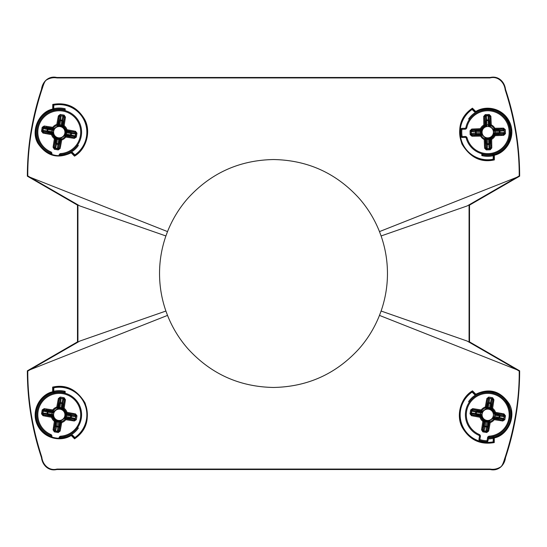 <?xml version="1.0" encoding="UTF-8"?>
<svg xmlns="http://www.w3.org/2000/svg" width="547" height="547" viewBox="0 0 547 547"><rect width="100%" height="100%" fill="white"/><g stroke="black" fill="none" stroke-linecap="round" stroke-linejoin="round"><path stroke-width="0.82" d="M509.763 418.53A22.338 22.338 0 0 0 491.466 392.787A22.338 22.338 0 0 0 465.716 411.084A22.338 22.338 0 0 1 491.466 392.787A22.338 22.338 0 0 1 489.305 437.087L489.244 436.178A21.422 21.422 0 0 0 491.315 393.683A21.422 21.422 0 0 0 479.302 434.496L478.94 435.337A22.338 22.338 0 0 1 465.716 411.084M487.021 441.696A26.892 26.892 0 0 1 479.582 440.438L479.856 439.562A25.982 25.982 0 0 0 487.049 440.779L487.021 441.696A0.909 0.909 0 0 0 487.945 440.937L488.471 437.846L487.945 440.937L487.049 440.779L487.568 437.696L488.471 437.846A0.909 0.909 0 0 1 489.305 437.087M485.927 421.074C483.432 420.253 481.9 418.551 481.319 415.966L480.861 417.005A0.909 0.909 -134 0 0 480.157 416.383L480.587 415.248A0.909 0.909 170.1 0 1 481.326 415.98L481.23 414.339L480.321 414.277L480.553 412.869L481.435 413.108L482.064 411.59L486.584 408.39L485.545 407.925A0.909 0.909 -44 0 0 486.167 407.221L487.302 407.659A0.909 0.909 -99.9 0 1 486.57 408.39L488.211 408.294L488.273 407.385L489.681 407.624L489.442 408.5L490.96 409.129A0.909 0.909 -60.9 0 1 490.509 408.199L489.681 407.624L490.31 403.488L489.032 403.269L489.107 402.633A0.909 0.643 6.3 0 0 488.143 403.105L488.594 399.023L487.733 398.729L488.683 397.984L488.731 397.074L486.837 398.565L487.733 398.729L487.329 400.903L486.44 400.739L486.837 398.565M502.789 421.005L500.601 420.664L500.737 419.768L502.925 420.103L502.789 421.005L504.813 419.699L503.937 419.453L502.925 420.103L502.932 419.193L498.926 418.277L499.281 416.103L495.165 415.344L494.891 414.366A0.909 0.909 170.1 0 1 494.16 413.635L494.625 412.616A7.227 7.227 0 0 0 492.074 409.026L486.57 408.39M494.16 413.635L494.16 413.641C493.585 411.064 492.047 409.361 489.551 408.541M494.05 416.506L493.421 418.024L488.902 421.231L489.934 421.689A7.227 7.227 0 0 0 493.524 419.146L493.339 418.209L494.05 416.506L503.698 418.434A0.909 0.643 -77.1 0 1 502.932 419.193A0.909 0.909 -0.5 0 0 503.958 418.503L504.566 415.747L503.958 418.503L504.006 416.629L499.917 416.171L499.691 417.525A0.909 0.643 102.9 0 1 498.926 418.277L494.351 417.573A0.909 0.909 -150.9 0 0 493.421 418.024M488.915 421.224L486.044 421.115L488.909 421.231A0.909 0.909 -99.9 0 0 488.184 421.963L486.892 430.598L487.753 430.886L486.803 431.631L484.047 431.022L485.921 431.07L486.379 426.988L485.025 426.756L485.168 426.127L486.447 426.345L487.274 421.32M486.044 421.115L484.526 420.486L486.044 421.115L485.168 426.127L484.273 425.99A0.909 0.643 -167.1 0 0 485.025 426.756L484.116 430.769A0.909 0.643 -167.1 0 1 483.357 429.997A0.909 0.909 -90.5 0 0 484.047 431.022L483.097 431.009L482.447 429.99L483.357 429.997L484.977 421.416A0.909 0.909 -60.9 0 0 484.526 420.486L484.765 421.327L483.76 421.45L482.447 429.99L481.545 429.853L482.851 431.884L483.097 431.009L486.803 431.631L486.748 432.54L482.851 431.884M486.748 432.54L488.642 431.05L487.753 430.886L489.319 422.393L488.409 421.942L485.804 421.997L484.765 421.327L482.782 427.802L481.886 427.665L482.857 421.313L483.76 421.45A0.909 0.909 63.2 0 0 483.404 420.588L484.341 420.411M471.5 415.713L471.664 414.817L470.919 413.867L471.541 410.168L472.56 409.512L472.553 410.421L476.56 411.337L476.423 412.24L476.04 414.407L471.952 413.956L471.664 414.817L480.157 416.383L479.992 417.279L480.861 417.005A7.227 7.227 0 0 0 483.404 420.588L482.857 421.313A8.137 8.137 0 0 1 479.992 417.279L471.5 415.713L470.01 413.819L470.666 409.915L471.541 410.168L470.919 413.867L470.01 413.819M486.379 426.988L486.447 426.345L487.343 426.51A0.909 0.643 -173.7 0 1 486.379 426.988M500.601 420.664L494.249 419.693A8.137 8.137 0 0 1 490.215 422.558L489.319 422.393A0.909 0.909 -44 0 1 489.934 421.689L490.215 422.558L488.642 431.05M485.9 431.337L485.921 431.07A0.909 0.643 -173.7 0 0 486.892 430.598A0.909 0.909 109.7 0 1 485.9 431.337M480.321 414.277L480.587 415.248L476.04 414.407A0.909 0.643 -83.7 0 1 475.562 413.443L475.794 412.089L471.781 411.18L471.48 412.992L480.321 414.277M494.249 419.693L493.524 419.146A0.909 0.909 153.2 0 1 494.385 418.79L500.737 419.768L494.256 417.785L494.249 419.693M481.23 414.339L481.319 415.98M471.952 413.956A0.909 0.909 19.7 0 1 471.213 412.971L471.48 412.992A0.909 0.643 96.3 0 0 471.952 413.956M486.372 408.404L487.076 407.672L487.329 400.903L486.167 407.221L485.271 407.057L485.545 407.925A7.227 7.227 0 0 0 481.962 410.476L482.064 411.59A0.909 0.909 -150.9 0 1 481.134 412.041L480.553 412.869L475.794 412.089A0.909 0.643 -77.1 0 1 476.56 411.337L481.134 412.041L481.237 409.929A8.137 8.137 0 0 1 485.271 407.057L486.44 400.739M482.139 411.406L481.223 411.836L474.748 409.847L474.885 408.951L481.237 409.929L481.962 410.476A0.909 0.909 153.2 0 1 481.1 410.824L472.56 409.512L472.697 408.616L470.666 409.915M471.528 411.112A0.909 0.909 179.5 0 1 472.553 410.421A0.909 0.643 102.9 0 0 471.781 411.18L471.528 411.112M494.256 415.276L495.165 415.344L494.926 416.746L493.339 418.209M505.476 415.802L504.566 415.747L503.821 414.797L495.329 413.231A0.909 0.909 -134 0 1 494.625 412.616L495.493 412.335L494.891 414.366L499.445 415.207L503.527 415.658L503.985 413.908L505.476 415.802L504.813 419.699M503.527 415.658A0.909 0.909 -160.3 0 1 504.272 416.65L504.006 416.629A0.909 0.643 -83.7 0 0 503.527 415.658M499.281 416.103L499.445 415.207A0.909 0.643 96.3 0 1 499.917 416.171L499.281 416.103M488.273 407.385L487.302 407.659L488.143 403.105L489.032 403.269L488.273 407.385M494.146 413.436L494.878 414.141L501.647 414.4L501.811 413.505L495.493 412.335A8.137 8.137 0 0 0 492.621 408.301L490.509 408.199L491.213 403.624L490.31 403.488L490.461 402.859L489.107 402.633L489.558 398.544A0.909 0.643 -173.7 0 0 488.594 399.023A0.909 0.909 109.7 0 1 489.579 398.278L492.382 398.613L493.038 399.625L493.934 399.761L492.621 408.301L492.074 409.026A0.909 0.909 63.2 0 1 491.726 408.165L493.038 399.625L492.129 399.618L491.213 403.624A0.909 0.643 12.9 0 0 490.461 402.859L491.37 398.852L489.579 398.278L492.382 398.613L492.635 397.737L488.731 397.074M493.934 399.761L492.635 397.737M491.37 398.852L491.438 398.592A0.909 0.909 -90.5 0 1 492.129 399.618A0.909 0.643 -167.1 0 0 491.37 398.852M486.892 392.486L488.245 392.479M478.94 435.337A0.909 0.909 0 0 1 479.48 436.328L478.96 439.412A0.909 0.909 0 0 0 479.582 440.438A0.909 0.909 0 0 1 478.96 439.412L479.48 436.328L480.382 436.479A1.826 1.826 0 0 0 479.302 434.496M488.382 154.521A22.338 22.338 0 0 0 510.071 131.547A22.338 22.338 0 0 0 487.097 109.865A22.338 22.338 0 0 1 510.071 131.547A22.338 22.338 0 0 1 466.194 138.07L467.07 137.83A21.422 21.422 0 0 0 509.154 131.574A21.422 21.422 0 0 0 466.782 127.752L465.894 127.56A22.338 22.338 0 0 1 487.097 109.865A22.338 22.338 0 0 0 465.894 127.56A0.909 0.909 0 0 1 465.025 128.285L461.894 128.374A0.909 0.909 0 0 0 461.018 129.188L461.921 129.283A25.982 25.982 0 0 0 462.133 136.579L461.23 136.729A26.892 26.892 0 0 1 461.018 129.188A0.909 0.909 0 0 1 461.894 128.374L465.025 128.285L465.053 129.195A1.826 1.826 0 0 0 466.782 127.752M486.933 125.707L485.148 126.172L484.245 125.865A0.909 0.909 -55.2 0 0 484.717 125.058L485.914 125.263A0.909 0.909 -111.1 0 1 485.339 126.125L486.933 125.707L486.816 124.805L488.239 124.764L488.177 125.673L489.791 125.995L493.811 129.803L494.064 128.695A0.909 0.909 34.8 0 0 494.871 129.167L494.673 130.364A0.909 0.909 -21.1 0 1 493.811 129.789L494.221 131.383L495.131 131.266L495.165 132.689L494.256 132.627L493.934 134.241A0.909 0.909 17.8 0 1 494.762 133.618L495.165 132.689L499.349 132.504L499.308 131.212L499.951 131.157A0.909 0.643 85.1 0 0 499.295 130.302L503.39 129.947L503.513 129.044L504.423 129.837L505.325 129.707L503.5 128.135L503.513 129.044L501.298 129.078L501.284 128.169L503.5 128.135M494.256 132.627L493.9 134.432L494.256 135.314A7.227 7.227 0 0 1 491.233 138.514L490.331 138.206L487.302 138.706L490.139 138.261C492.553 137.194 493.92 135.355 494.242 132.743M487.302 138.706L485.695 138.391L481.668 134.583L481.415 135.683A7.227 7.227 0 0 0 484.615 138.706L485.497 138.35L487.302 138.706L487.425 143.799L489.633 143.745L489.989 147.84L490.885 147.964L490.098 148.873L486.351 148.982L485.51 148.114L486.399 147.943L486.515 143.834L487.425 143.799L487.295 148.552A0.909 0.643 1.6 0 1 486.399 147.943A0.909 0.909 78.2 0 0 487.281 148.818L489.127 148.497L488.779 144.401L487.404 144.442A0.909 0.643 -178.4 0 1 486.515 143.834L486.317 139.212A0.909 0.909 -72.2 0 0 485.695 138.384M481.675 134.589L481.223 131.752L481.675 134.589A0.909 0.909 -21.1 0 0 480.813 134.022L472.088 134.439L471.972 135.335L471.056 134.548L471.117 131.731L471.432 133.577L475.534 133.229L475.493 131.854L476.136 131.875L476.177 133.174L481.257 133.003M481.223 131.752L481.545 130.145L481.223 131.752L476.136 131.875L476.095 130.965A0.909 0.643 -88.4 0 0 475.493 131.854L471.384 131.745A0.909 0.643 -88.4 0 1 471.986 130.849A0.909 0.909 -11.8 0 0 471.117 131.731L470.953 130.801L471.815 129.96L471.986 130.849L480.717 130.767A0.909 0.909 17.8 0 0 481.545 130.145L480.772 130.548L480.451 129.584L471.815 129.96L471.781 129.051L470.044 130.719L470.953 130.801L471.056 134.548L470.153 134.678L470.044 130.719M470.153 134.678L471.986 136.244L471.972 135.335L480.608 135.218L480.875 134.234L480.314 131.697L480.772 130.548L474.03 129.865L473.989 128.955L480.41 128.675L480.451 129.584A0.909 0.909 141.9 0 0 481.23 129.065L481.586 129.947M483.685 116.436L484.594 116.422L485.387 115.506L489.134 115.403L489.975 116.265L489.08 116.436L488.963 120.545L486.762 120.627L485.852 120.634L485.497 116.538L484.594 116.422L484.717 125.058L483.808 125.072L484.245 125.865A7.227 7.227 0 0 0 481.23 129.065L480.41 128.675A8.137 8.137 0 0 1 483.808 125.072L483.685 116.436L485.257 114.603L489.209 114.494L489.134 115.403L485.387 115.506L485.257 114.603M475.534 133.229L476.177 133.174L476.184 134.083A0.909 0.643 -94.9 0 1 475.534 133.229M486.269 149.892L486.351 148.982L490.098 148.873L490.228 149.775L486.269 149.892L484.601 148.155L484.225 139.526A8.137 8.137 0 0 1 480.622 136.128L480.608 135.218A0.909 0.909 34.8 0 1 481.415 135.683L480.622 136.128L471.986 136.244M471.172 133.612L471.432 133.577A0.909 0.643 -94.9 0 0 472.088 134.439A0.909 0.909 -171.5 0 1 471.172 133.612M486.816 124.805L485.914 125.263L485.852 120.634A0.909 0.643 -4.9 0 1 486.707 119.984L488.074 119.943L488.191 115.834L486.351 115.882L486.816 124.805M488.553 138.671L488.662 139.581L489.572 139.123L489.633 143.745A0.909 0.643 175.1 0 1 488.779 144.401L488.662 139.581L486.098 139.164L484.225 139.526L484.615 138.706A0.909 0.909 -128.1 0 1 485.134 139.485L485.51 148.114L484.601 148.155M485.497 116.538A0.909 0.909 98.5 0 1 486.324 115.622L486.351 115.882A0.909 0.643 175.1 0 0 485.497 116.538M493.756 129.598L494.604 130.145L501.298 129.078L494.871 129.167L494.864 128.258L494.064 128.695A7.227 7.227 0 0 0 490.864 125.68L489.791 125.995A0.909 0.909 -72.2 0 1 489.168 125.167L488.239 124.764L488.074 119.943A0.909 0.643 1.6 0 1 488.963 120.545L489.168 125.167L491.261 124.86A8.137 8.137 0 0 1 494.864 128.258L501.284 128.169M489.982 126.036L489.387 125.222L490.071 118.48L490.98 118.439L491.261 124.86L490.864 125.68A0.909 0.909 -128.1 0 1 490.351 124.901L489.975 116.265L490.885 116.231L489.209 114.494M488.204 115.567A0.909 0.909 -101.8 0 1 489.08 116.436A0.909 0.643 -178.4 0 0 488.191 115.834L488.204 115.567M490.228 149.775L491.794 147.95L490.885 147.964L490.768 139.321A0.909 0.909 -55.2 0 1 491.233 138.514L491.678 139.314L489.572 139.123A0.909 0.909 -111.1 0 1 490.139 138.261M489.989 147.84A0.909 0.909 -81.5 0 1 489.162 148.763L489.127 148.497A0.909 0.643 -4.9 0 0 489.989 147.84M495.131 131.266L494.673 130.364L499.295 130.302L499.308 131.212L495.131 131.266M490.331 138.206L489.784 139.054L490.857 145.748L491.767 145.734L491.678 139.314A8.137 8.137 0 0 0 495.076 135.711L494.762 133.618L499.384 133.413L499.349 132.504L499.992 132.524L499.951 131.157L504.047 130.801A0.909 0.643 -94.9 0 0 503.39 129.947A0.909 0.909 -171.5 0 1 504.313 130.774L504.532 133.584L503.664 134.425L503.705 135.335L495.076 135.711L494.256 135.314A0.909 0.909 141.9 0 1 495.035 134.801L503.664 134.425L503.493 133.53L499.384 133.413A0.909 0.643 91.6 0 0 499.992 132.524L504.102 132.641L504.313 130.774L504.532 133.584L505.442 133.659L505.325 129.707M503.705 135.335L505.442 133.659M504.102 132.641L504.368 132.654A0.909 0.909 -11.8 0 1 503.493 133.53A0.909 0.643 -88.4 0 0 504.102 132.641M462.16 137.488A0.909 0.909 0 0 1 461.23 136.729A0.909 0.909 0 0 0 462.16 137.488L462.133 136.579L465.265 136.49L465.285 137.4L462.16 137.488L465.285 137.4A0.909 0.909 0 0 1 466.194 138.07M81.284 418.53A22.338 22.338 0 0 0 62.98 392.787A22.338 22.338 0 0 0 37.237 411.084A22.338 22.338 0 0 1 62.98 392.787A22.338 22.338 0 0 1 60.82 437.087L60.758 436.178A21.422 21.422 0 0 0 62.83 393.683A21.422 21.422 0 0 0 50.816 434.496A1.826 1.826 0 0 1 51.897 436.479A1.826 1.826 0 0 0 50.816 434.496L50.454 435.337A22.338 22.338 0 0 1 37.237 411.084M57.449 421.074C54.953 420.253 53.415 418.551 52.84 415.966L52.375 417.005A0.909 0.909 -134 0 0 51.671 416.383L52.109 415.248A0.909 0.909 170.1 0 1 52.84 415.98L52.744 414.339L51.835 414.277L52.074 412.869L52.95 413.108L53.579 411.59L58.091 408.39L59.726 408.294L59.794 407.385L61.196 407.624L60.956 408.5L62.474 409.129A0.909 0.909 -60.9 0 1 62.023 408.199L61.196 407.624L61.832 403.488L60.553 403.269L60.621 402.633A0.909 0.643 6.3 0 0 59.657 403.105L60.108 399.023L59.247 398.729L60.197 397.984L60.252 397.074L58.358 398.565L59.247 398.729L58.85 400.903L57.955 400.739L58.358 398.565M74.303 421.005L72.115 420.664L72.252 419.768L74.44 420.103L74.303 421.005L76.334 419.699L75.459 419.453L74.44 420.103L74.447 419.193L70.44 418.277L70.795 416.103L66.679 415.344L66.413 414.366A0.909 0.909 170.1 0 1 65.674 413.635L66.139 412.616A7.227 7.227 0 0 0 63.596 409.026L58.091 408.39A0.909 0.909 -99.9 0 0 58.816 407.659L59.657 403.105L60.553 403.269L59.794 407.385L58.591 407.672L56.785 407.057L57.955 400.739M65.674 413.635L65.565 416.506L65.681 413.641C65.1 411.064 63.568 409.361 61.073 408.541M65.565 416.506L64.936 418.024L65.565 416.506L75.219 418.434A0.909 0.643 -77.1 0 1 74.447 419.193A0.909 0.909 -0.5 0 0 75.472 418.503L76.081 415.747L75.472 418.503L75.52 416.629L71.438 416.171L71.206 417.525A0.909 0.643 102.9 0 1 70.44 418.277L65.866 417.573A0.909 0.909 -150.9 0 0 64.936 418.024L60.416 421.231L61.455 421.689A7.227 7.227 0 0 0 65.038 419.146L64.936 418.024M60.43 421.224L57.558 421.115L60.43 421.231A0.909 0.909 -99.9 0 0 59.698 421.963L58.406 430.598L59.267 430.886L58.317 431.631L55.562 431.022L57.442 431.07L57.893 426.988L56.539 426.756L56.69 426.127L57.968 426.345L58.789 421.32M57.558 421.115L56.04 420.486L57.558 421.115L56.69 426.127L55.787 425.99A0.909 0.643 -167.1 0 0 56.539 426.756L55.63 430.769A0.909 0.643 -167.1 0 1 54.871 429.997A0.909 0.909 -90.5 0 0 55.562 431.022L54.618 431.009L53.962 429.99L54.871 429.997L56.491 421.416A0.909 0.909 -60.9 0 0 56.04 420.486L56.286 421.327L55.274 421.45L53.962 429.99L53.066 429.853L54.365 431.884L54.618 431.009L58.317 431.631L58.269 432.54L54.365 431.884M58.269 432.54L60.163 431.05L59.267 430.886L60.833 422.393L59.924 421.942L57.319 421.997L56.286 421.327L54.297 427.802L53.401 427.665L54.379 421.313L55.274 421.45A0.909 0.909 63.2 0 0 54.926 420.588L55.856 420.411M43.015 415.713L43.179 414.817L42.434 413.867L43.063 410.168L44.075 409.512L44.068 410.421L48.074 411.337L47.938 412.24L47.555 414.407L43.473 413.956L43.179 414.817L51.671 416.383L51.507 417.279L52.375 417.005A7.227 7.227 0 0 0 54.926 420.588L54.379 421.313A8.137 8.137 0 0 1 51.507 417.279L43.015 415.713L41.524 413.819L42.187 409.915L43.063 410.168L42.434 413.867L41.524 413.819M57.893 426.988L57.968 426.345L58.857 426.51A0.909 0.643 -173.7 0 1 57.893 426.988M72.115 420.664L65.763 419.693A8.137 8.137 0 0 1 61.729 422.558L60.833 422.393A0.909 0.909 -44 0 1 61.455 421.689L61.729 422.558L60.163 431.05M57.421 431.337L57.442 431.07A0.909 0.643 -173.7 0 0 58.406 430.598A0.909 0.909 109.7 0 1 57.421 431.337M51.835 414.277L52.109 415.248L47.555 414.407A0.909 0.643 -83.7 0 1 47.083 413.443L47.309 412.089L43.302 411.18L42.994 412.992L51.835 414.277M65.763 419.693L65.038 419.146A0.909 0.909 153.2 0 1 65.9 418.79L72.252 419.768L65.777 417.785L65.763 419.693M52.744 414.339L52.84 415.98M43.473 413.956A0.909 0.909 19.7 0 1 42.728 412.971L42.994 412.992A0.909 0.643 96.3 0 0 43.473 413.956M53.579 411.59A0.909 0.909 -150.9 0 1 52.649 412.041L52.074 412.869L47.309 412.089A0.909 0.643 -77.1 0 1 48.074 411.337L52.649 412.041L52.751 409.929A8.137 8.137 0 0 1 56.785 407.057L57.066 407.925A7.227 7.227 0 0 0 53.476 410.476A0.909 0.909 153.2 0 1 52.615 410.824L46.263 409.847L46.399 408.951L52.751 409.929L53.661 411.406L52.95 413.108M53.661 411.406L52.744 411.836L44.075 409.512L44.211 408.616L42.187 409.915M43.042 411.112A0.909 0.909 179.5 0 1 44.068 410.421A0.909 0.643 102.9 0 0 43.302 411.18L43.042 411.112M65.77 415.276L66.679 415.344L66.447 416.746L64.861 418.209M76.99 415.802L76.081 415.747L75.336 414.797L66.843 413.231A0.909 0.909 -134 0 1 66.139 412.616L67.007 412.335L66.413 414.366L70.96 415.207L75.048 415.658L75.5 413.908L76.99 415.802L76.334 419.699M57.066 407.925A0.909 0.909 -44 0 0 57.681 407.221L58.85 400.903L58.591 407.672L57.886 408.404L57.066 407.925M75.048 415.658A0.909 0.909 -160.3 0 1 75.787 416.65L75.52 416.629A0.909 0.643 -83.7 0 0 75.048 415.658M70.795 416.103L70.96 415.207A0.909 0.643 96.3 0 1 71.438 416.171L70.795 416.103M65.667 413.436L66.392 414.141L73.161 414.4L73.325 413.505L67.007 412.335A8.137 8.137 0 0 0 64.143 408.301L62.023 408.199L62.727 403.624L61.832 403.488L61.975 402.859L60.621 402.633L61.079 398.544A0.909 0.643 -173.7 0 0 60.108 399.023A0.909 0.909 109.7 0 1 61.1 398.278L63.903 398.613L64.553 399.625L65.455 399.761L64.143 408.301L63.596 409.026A0.909 0.909 63.2 0 1 63.24 408.165L64.553 399.625L63.643 399.618L62.727 403.624A0.909 0.643 12.9 0 0 61.975 402.859L62.884 398.852L61.1 398.278L63.903 398.613L64.149 397.737L60.252 397.074M65.455 399.761L64.149 397.737M62.884 398.852L62.953 398.592A0.909 0.909 -90.5 0 1 63.643 399.618A0.909 0.643 -167.1 0 0 62.884 398.852M58.406 392.486L59.767 392.479M58.994 438.25L59.09 437.696L59.985 437.846L59.917 438.243L59.985 437.846A0.909 0.909 0 0 1 60.82 437.087M50.454 435.337A0.909 0.909 0 0 1 50.994 436.328L51.897 436.479L51.808 437.019M50.933 436.704L50.994 436.328M81.284 135.916A22.338 22.338 0 0 0 62.98 110.166A22.338 22.338 0 0 0 37.237 128.47A22.338 22.338 0 0 1 62.98 110.166A22.338 22.338 0 0 1 60.82 154.473L60.758 153.563A21.422 21.422 0 0 0 62.83 111.068A21.422 21.422 0 0 0 50.816 151.881L50.454 152.722A22.338 22.338 0 0 1 37.237 128.47M52.744 131.724L52.854 133.564L52.375 134.384A0.909 0.909 -134 0 0 51.671 133.769L52.109 132.634A0.909 0.909 170.1 0 1 52.84 133.365L52.744 131.724L51.835 131.656L52.074 130.254L52.95 130.494L53.579 128.976L58.091 125.769L59.726 125.68L59.794 124.771L61.196 125.003L60.956 125.885L62.474 126.514A0.909 0.909 -60.9 0 1 62.023 125.584L61.196 125.003L61.832 120.873L60.553 120.655L60.621 120.012A0.909 0.643 6.3 0 0 59.657 120.49L60.108 116.402L59.247 116.114L60.197 115.369L60.252 114.46L58.358 115.95L59.247 116.114L58.85 118.289L57.955 118.125L58.358 115.95M74.303 138.384L72.115 138.049L72.252 137.153L74.44 137.488L74.303 138.384L76.334 137.085L75.459 136.832L74.44 137.488L74.447 136.579L70.44 135.663L70.795 133.482L66.679 132.723L66.413 131.752A0.909 0.909 170.1 0 1 65.674 131.02L66.139 129.995A7.227 7.227 0 0 0 63.596 126.412L58.091 125.769A0.909 0.909 -99.9 0 0 58.816 125.037L59.657 120.49L60.553 120.655L59.794 124.771L58.591 125.058L56.785 124.442L57.955 118.125M53.066 147.239L53.401 145.051L54.297 145.187L53.962 147.375L53.066 147.239L54.365 149.263L54.618 148.387L53.962 147.375L54.871 147.382L55.787 143.376A0.909 0.643 -167.1 0 0 56.539 144.141L56.69 143.512L57.968 143.731L58.727 139.615L59.698 139.341A0.909 0.909 -99.9 0 1 60.43 138.61L64.943 135.396L65.77 132.661L66.679 132.723L66.447 134.131L75.219 135.82L75.52 134.008L71.438 133.557L71.206 134.911A0.909 0.643 102.9 0 1 70.44 135.663L65.866 134.959L66.447 134.131L65.565 133.892L65.681 131.034C65.1 128.449 63.568 126.747 61.073 125.926M41.524 131.198L42.187 127.301L43.063 127.547L42.434 131.253L41.524 131.198L43.015 133.092L43.179 132.203L42.434 131.253L43.063 127.547L44.075 126.897L44.068 127.807L48.074 128.723L47.938 129.618L47.555 131.793L43.473 131.342L43.179 132.203L51.671 133.769L51.507 134.665L52.375 134.384A7.227 7.227 0 0 0 54.926 137.974L55.856 137.789L56.491 138.801A0.909 0.909 -60.9 0 0 56.04 137.871L58.789 138.706L58.727 139.615L57.319 139.376L56.69 143.512L55.787 143.376L56.491 138.801L57.319 139.376L57.558 138.5L60.628 138.596L61.455 139.075A7.227 7.227 0 0 0 65.038 136.524L64.861 135.594L65.565 133.892M55.856 137.789L57.558 138.5M53.401 145.051L54.379 138.699L54.926 137.974A0.909 0.909 63.2 0 1 55.274 138.835L54.297 145.187L56.286 138.706L54.379 138.699A8.137 8.137 0 0 1 51.507 134.665L43.015 133.092M56.539 144.141L55.63 148.148L57.442 148.456L57.893 144.367L56.539 144.141M54.871 147.382A0.909 0.643 -167.1 0 0 55.63 148.148L54.618 148.387L58.317 149.016L55.562 148.408A0.909 0.909 -90.5 0 1 54.871 147.382M58.269 149.926L60.163 148.435L59.267 148.271L60.833 139.779L59.698 139.341L58.857 143.895A0.909 0.643 -173.7 0 1 57.893 144.367L57.968 143.731L58.857 143.895L58.406 147.977L59.267 148.271L58.317 149.016L58.269 149.926L54.365 149.263M72.115 138.049L65.763 137.071A8.137 8.137 0 0 1 61.729 139.943L60.833 139.779A0.909 0.909 -44 0 1 61.455 139.075L61.729 139.943L60.163 148.435M57.421 148.722L57.442 148.456A0.909 0.643 -173.7 0 0 58.406 147.977A0.909 0.909 109.7 0 1 57.421 148.722M51.835 131.656L52.109 132.634L47.555 131.793A0.909 0.643 -83.7 0 1 47.083 130.829L47.309 129.475L43.302 128.566L42.994 130.371L51.835 131.656M65.763 137.071L65.038 136.524A0.909 0.909 153.2 0 1 65.9 136.176L72.252 137.153L65.777 135.164L65.763 137.071M43.473 131.342A0.909 0.909 19.7 0 1 42.728 130.35L42.994 130.371A0.909 0.643 96.3 0 0 43.473 131.342M53.579 128.976A0.909 0.909 -150.9 0 1 52.649 129.427L52.074 130.254L47.309 129.475A0.909 0.643 -77.1 0 1 48.074 128.723L52.649 129.427L52.751 127.307A8.137 8.137 0 0 1 56.785 124.442L57.066 125.311A7.227 7.227 0 0 0 53.476 127.854A0.909 0.909 153.2 0 1 52.615 128.21L46.263 127.232L46.399 126.336L52.751 127.307L53.661 128.791L52.95 130.494M53.661 128.791L52.744 129.215L44.075 126.897L44.211 125.995L42.187 127.301M43.042 128.497A0.909 0.909 179.5 0 1 44.068 127.807A0.909 0.643 102.9 0 0 43.302 128.566L43.042 128.497M64.861 135.594L65.866 134.959A0.909 0.909 -150.9 0 0 64.936 135.41M76.99 133.181L76.081 133.133L75.459 136.832L76.081 133.133L75.336 132.183L66.843 130.617A0.909 0.909 -134 0 1 66.139 129.995L67.007 129.721L66.413 131.752L70.96 132.593L75.048 133.044L75.5 131.287L76.99 133.181L76.334 137.085M75.472 135.888A0.909 0.909 -0.5 0 1 74.447 136.579A0.909 0.643 -77.1 0 0 75.219 135.82L75.472 135.888M57.066 125.311A0.909 0.909 -44 0 0 57.681 124.607L58.85 118.289L58.591 125.058L57.886 125.783L57.066 125.311M75.048 133.044A0.909 0.909 -160.3 0 1 75.787 134.029L75.52 134.008A0.909 0.643 -83.7 0 0 75.048 133.044M70.795 133.482L70.96 132.593A0.909 0.643 96.3 0 1 71.438 133.557L70.795 133.482M65.667 130.822L66.392 131.526L73.161 131.779L73.325 130.89L67.007 129.721A8.137 8.137 0 0 0 64.143 125.687L62.023 125.584L62.727 121.01L61.832 120.873L61.975 120.244L60.621 120.012L61.079 115.93A0.909 0.643 -173.7 0 0 60.108 116.402A0.909 0.909 109.7 0 1 61.1 115.663L63.903 115.991L64.553 117.01L65.455 117.147L64.143 125.687L63.596 126.412A0.909 0.909 63.2 0 1 63.24 125.55L64.553 117.01L63.643 117.003L62.727 121.01A0.909 0.643 12.9 0 0 61.975 120.244L62.884 116.231L61.1 115.663L63.903 115.991L64.149 115.116L60.252 114.46M65.455 117.147L64.149 115.116M62.884 116.231L62.953 115.978A0.909 0.909 -90.5 0 1 63.643 117.003A0.909 0.643 -167.1 0 0 62.884 116.231M58.406 109.872L59.767 109.865M60.82 154.473A0.909 0.909 0 0 0 59.985 155.232L59.91 155.663M50.454 152.722A0.909 0.909 0 0 1 50.994 153.707L50.926 154.117L50.994 153.707L51.897 153.864A1.826 1.826 0 0 0 50.816 151.881M53.339 110.658L53.791 109.126L54.283 110.419M64.231 110.419L64.231 109.523A23.206 23.206 0 0 0 54.283 109.523M50.96 436.527A23.247 23.247 0 0 1 53.339 392.329L53.791 391.748L54.283 392.137A23.206 23.206 0 0 1 64.231 392.137L64.231 393.033M481.818 393.272L481.818 392.329L482.734 392.11L482.769 393.033M481.818 392.329A23.247 23.247 0 0 0 475.234 395.214L472.109 392.09L472.485 390.852L475.815 394.216L475.234 395.214M475.815 394.216C489.271 387.809 500.334 390.914 509.004 403.515C516.826 416.315 507.657 435.419 494.262 437.921L493.592 437.497C504.642 435.145 513.243 422.558 510.734 410.455C506.96 398.011 499.295 391.631 487.739 391.331C483.35 391.344 479.302 392.459 475.589 394.681M492.751 393.04L492.717 392.137A23.206 23.206 0 0 0 482.769 392.137M475.466 112.176L472.17 108.86L472.43 108.176L475.76 111.52C486.536 104.764 503.336 108.361 509.695 122.261C516.471 136.729 506.248 152.777 494.344 155.211L493.695 154.883C505.004 151.628 510.775 143.246 511.007 129.735C507.972 116.285 500.218 109.291 487.739 108.744C483.589 108.723 479.521 109.851 475.534 112.135L475.234 112.593A23.247 23.247 0 0 1 481.818 109.708L482.769 109.523A23.206 23.206 0 0 1 492.717 109.523L492.717 110.419M53.408 109.503C39.835 112.094 31.022 130.418 38.666 143.328C45.059 155.184 60.197 159.191 71.411 152.319L71.766 151.786L74.891 154.91A27.576 27.576 0 0 0 53.791 105.161L53.428 104.874L53.421 109.503L52.738 109.079L52.751 104.429C66.645 101.995 77.25 106.945 84.573 119.273C91.37 131.123 86.426 149.324 74.515 156.148L71.185 152.784C57.729 159.191 46.666 156.086 37.996 143.485C30.174 130.685 39.343 111.581 52.738 109.079M74.515 156.148L74.727 155.683C85.373 149.358 90.344 133.817 85.688 122.549C80.32 110.603 71.513 104.498 59.261 104.224L53.428 104.874M71.534 434.824L71.766 434.407L74.891 437.532A27.576 27.576 0 0 0 53.791 387.775L53.36 387.433L53.305 392.117C41.428 394.428 31.323 410.168 37.962 424.493C44.143 438.003 60.683 441.812 71.466 434.865L74.83 438.14L74.57 438.824L71.24 435.48L71.466 434.865M74.768 438.181C84.758 431.713 89.831 419.474 86.139 406.394C80.587 393.341 71.623 386.797 59.261 386.763L53.36 387.433M493.661 436.342L493.209 438.338A24.157 24.157 0 0 1 488.28 438.961M493.209 437.873L492.717 436.581M482.734 153.96L482.734 154.89A23.241 23.241 0 0 0 492.751 154.89L493.209 155.717A24.157 24.157 0 0 1 481.818 155.608L481.818 153.728M492.751 110.426L492.751 109.496L493.661 109.708A23.247 23.247 0 0 1 493.661 154.671L493.209 155.252M492.717 153.967L492.717 154.863A23.206 23.206 0 0 1 482.769 154.863L481.818 155.608M492.751 392.11L493.661 392.329L493.661 393.272M71.766 434.407A23.247 23.247 0 0 1 65.182 437.292L64.231 437.477A23.206 23.206 0 0 1 59.958 438.003M53.791 391.748L53.791 391.283A24.157 24.157 0 0 1 65.182 391.392L64.231 392.137M65.182 153.728L65.182 154.671L64.266 154.89L64.231 153.967M53.791 109.126L53.791 108.662A24.157 24.157 0 0 1 65.182 108.771L64.231 109.523M472.232 108.819C461.333 115.649 456.212 130.357 462.147 143.95C470.03 157.085 480.553 162.288 493.709 159.553L494.351 159.902C480.991 162.876 470.194 157.591 461.955 144.052C456.909 128.374 460.403 116.415 472.43 108.176M494.344 155.211L494.351 159.902M493.709 159.553L493.695 154.883M475.76 111.52L475.534 112.135M472.273 391.317C460.615 398.305 456.013 415.672 462.632 427.46C468.157 438.851 481.77 444.902 493.585 442.126L494.249 442.571C480.355 445.005 469.75 440.055 462.427 427.727C455.63 415.877 460.574 397.676 472.485 390.852M494.262 437.921L494.249 442.571M493.209 437.402L493.592 437.497M493.585 442.126L493.579 437.497M475.5 394.736L472.177 391.385M53.291 387.447L52.649 387.098C66.009 384.124 76.806 389.409 85.045 402.948C90.091 418.626 86.597 430.585 74.57 438.824M71.24 435.48C60.464 442.236 43.664 438.639 37.305 424.739C30.529 410.271 40.752 394.223 52.656 391.789L52.649 387.098M52.656 391.789L53.305 392.117M71.411 152.319L71.185 152.784M71.5 152.264L74.727 155.683M52.751 104.429L53.415 104.874M74.891 437.532L74.83 438.14M519.65 370.825L469.511 341.875L469.511 205.125L519.65 176.175L519.212 175.922C519.335 147.608 514.659 118.897 505.182 89.783C504.341 82.112 497.777 75.814 490.009 77.934L123.075 77.934L123.075 77.489L56.826 77.489C48.745 75.554 42.44 81.647 41.49 89.366C32.095 117.543 27.384 146.48 27.35 176.175L77.489 205.125L77.489 341.875L27.35 370.825C27.384 400.52 32.095 429.457 41.49 457.634C42.44 465.353 48.745 471.446 56.826 469.511L490.174 469.511C498.255 471.446 504.56 465.353 505.51 457.634C514.905 429.457 519.616 400.52 519.65 370.825L519.212 371.078L467.179 341.061L381.102 311.038L379.474 315.4C374.592 327.632 367.919 338.6 359.468 348.309L358.818 349.041C335.92 374.011 307.476 386.818 273.5 387.461C239.572 386.845 211.128 374.039 188.182 349.041L187.532 348.309C178.999 338.477 172.326 327.503 167.526 315.4L30.242 369.676L27.788 371.078L27.35 370.825M123.075 77.489L490.174 77.489C498.255 75.554 504.56 81.647 505.51 89.366C514.905 117.543 519.616 146.48 519.65 176.175M493.64 159.567L493.209 159.225A27.576 27.576 0 0 1 472.109 109.468L472.17 108.86M475.179 396.336L474.529 395.686A23.241 23.241 0 0 0 468.622 401.594L469.271 402.25L468.615 401.601A23.247 23.247 0 0 1 474.529 395.679L475.186 396.336M475.111 113.769L474.461 113.12A23.241 23.241 0 0 0 468.67 118.911L469.319 119.561L468.663 118.911A23.247 23.247 0 0 1 474.461 113.113L475.117 113.762M71.889 150.616L72.539 151.266A23.241 23.241 0 0 0 78.33 145.475L77.681 144.818L78.337 145.475A23.247 23.247 0 0 1 72.539 151.273L71.883 150.616M71.889 433.231L72.539 433.88A23.241 23.241 0 0 0 78.33 428.089L77.681 427.439L78.337 428.089A23.247 23.247 0 0 1 72.539 433.887L71.883 433.238M493.209 154.787L493.633 154.897M493.209 159.225L493.209 155.717M475.234 112.593L472.109 109.468M472.109 392.09A27.576 27.576 0 0 0 493.209 441.839L493.572 442.126M493.209 441.839L493.209 438.338M74.891 154.91L74.823 155.615M53.791 109.598L53.421 109.503M53.791 105.161L53.791 108.662M53.791 392.213L53.367 392.103M53.791 387.775L53.791 391.283M77.489 341.875L77.934 342.128L77.934 204.872L79.821 205.939L165.898 235.962L167.526 231.6C172.408 219.368 179.081 208.4 187.532 198.691L188.182 197.959C211.08 172.989 239.524 160.182 273.5 159.539C307.428 160.155 335.872 172.961 358.818 197.959L359.468 198.691C368.001 208.523 374.674 219.497 379.474 231.6L516.758 177.324L519.212 175.922M77.489 205.125L77.934 204.872M27.35 176.175L27.788 175.922L79.821 205.939M123.075 77.934L56.991 77.934C53.244 77.298 49.743 77.989 46.481 79.999C44.02 81.264 42.372 88.751 41.818 89.783C32.246 119.465 27.569 148.175 27.788 175.922M516.758 177.324L467.179 205.939L381.102 235.962L379.474 231.6M469.511 205.125L469.066 204.872L467.179 205.939M469.511 341.875L469.066 342.128L469.066 204.872M469.066 342.128L467.179 341.061M27.788 371.078C27.665 399.392 32.341 428.103 41.818 457.217C42.659 464.888 49.223 471.186 56.991 469.066L490.009 469.066C493.756 469.702 497.257 469.011 500.519 467.001C502.98 465.736 504.628 458.249 505.182 457.217C514.754 427.535 519.431 398.825 519.212 371.078M30.242 369.676L79.821 341.061L165.898 311.038L167.526 315.4M77.934 342.128L79.821 341.061M165.898 235.962C161.659 248.208 159.539 260.721 159.539 273.5C159.553 286.368 161.673 298.881 165.898 311.038M30.242 177.324L167.526 231.6M381.102 311.038C385.341 298.792 387.461 286.279 387.461 273.5C387.447 260.632 385.327 248.119 381.102 235.962M516.758 369.676L379.474 315.4M53.339 109.708A23.247 23.247 0 0 0 50.96 153.912M59.958 155.389A23.206 23.206 0 0 0 64.231 154.863M65.182 154.671A23.247 23.247 0 0 0 71.766 151.786M493.661 437.292A23.247 23.247 0 0 0 493.661 392.329M64.231 436.581L64.231 437.477M54.283 393.033L54.283 392.137M482.769 110.419L482.769 109.523M482.769 154.863L482.769 153.967M492.751 153.96L492.717 154.863M492.717 393.033L492.717 392.137M488.444 438.003A23.206 23.206 0 0 0 492.717 437.477M482.146 413.86A5.675 5.675 0 0 0 486.796 420.404A5.675 5.675 0 0 0 493.332 415.754A5.675 5.675 0 0 0 488.69 409.218A5.675 5.675 0 0 0 482.146 413.86M481.545 429.853L481.886 427.665M489.045 428.875L488.15 428.711L488.409 421.942L489.114 421.217M481.333 416.178L480.608 415.474L473.839 415.221L473.675 416.11M472.697 408.616L474.885 408.951M501.811 413.505L503.985 413.908M493.599 401.949L492.703 401.813L490.714 408.294L491.144 409.211M489.244 436.178A1.826 1.826 0 0 0 487.568 437.696M480.382 436.479L479.856 439.562L478.96 439.412M487.575 126.521A5.675 5.675 0 0 0 482.071 132.353A5.675 5.675 0 0 0 487.903 137.865A5.675 5.675 0 0 0 493.415 132.025A5.675 5.675 0 0 0 487.575 126.521M471.781 129.051L473.989 128.955M474.194 136.217L474.187 135.307L480.875 134.234L481.722 134.781M485.148 126.172L485.695 125.325L484.628 118.637L483.719 118.644M484.505 145.946L485.415 145.905L486.098 139.164L485.497 138.35M490.885 116.231L490.98 118.439M491.767 145.734L491.794 147.95M501.496 135.43L501.455 134.521L494.714 133.837L493.9 134.432M467.07 137.83A1.826 1.826 0 0 0 465.265 136.49A1.826 1.826 0 0 1 467.07 137.83M465.053 129.195L461.921 129.283L461.894 128.374M53.668 413.86A5.675 5.675 0 0 0 58.31 420.404A5.675 5.675 0 0 0 64.854 415.754A5.675 5.675 0 0 0 60.204 409.218A5.675 5.675 0 0 0 53.668 413.86M53.066 429.853L53.401 427.665M60.56 428.875L59.671 428.711L59.924 421.942L60.628 421.217M52.854 416.178L52.122 415.474L45.353 415.221L45.189 416.11M44.211 408.616L46.399 408.951M73.325 413.505L75.5 413.908M65.114 401.949L64.218 401.813L62.235 408.294L62.659 409.211M60.758 436.178A1.826 1.826 0 0 0 59.09 437.696A1.826 1.826 0 0 1 60.758 436.178M53.668 131.246A5.675 5.675 0 0 0 58.31 137.782A5.675 5.675 0 0 0 64.854 133.14A5.675 5.675 0 0 0 60.204 126.596A5.675 5.675 0 0 0 53.668 131.246M60.56 146.261L59.671 146.097L59.924 139.328L60.628 138.596M52.854 133.564L52.122 132.859L45.353 132.6L45.189 133.495M44.211 125.995L46.399 126.336M73.325 130.89L75.5 131.287M65.114 119.335L64.218 119.198L62.235 125.673L62.659 126.589M59.985 155.232L59.09 155.081A1.826 1.826 0 0 1 60.758 153.563A1.826 1.826 0 0 0 59.09 155.081L58.987 155.669M51.897 153.864L51.801 154.432M64.266 110.426L64.266 109.496A23.241 23.241 0 0 0 54.249 109.496L54.249 110.426M64.266 393.04L64.266 392.11A23.241 23.241 0 0 0 54.249 392.11L54.249 393.04M488.437 438.044A23.241 23.241 0 0 0 492.751 437.504L492.751 436.574M493.661 153.728L493.661 154.671M493.661 109.708L493.661 110.658M481.818 110.658L481.818 109.708M482.734 109.496L482.734 110.426M482.734 392.11L482.734 393.04M65.182 436.342L65.182 437.292M64.266 437.504L64.266 436.574M65.182 391.392L65.182 393.272M53.339 393.272L53.339 392.329M64.266 154.89L64.266 153.96M65.182 108.771L65.182 110.658M423.925 77.934L423.925 77.489M423.925 469.066L423.925 469.511M123.075 469.066L123.075 469.511M481.435 413.108L482.064 411.597M489.442 408.5L488.211 408.294M488.177 125.673L489.784 125.995M494.221 131.383L493.811 129.796M485.353 126.118C482.933 127.191 481.558 129.03 481.237 131.636M60.956 408.5L59.726 408.294M60.43 138.61L58.789 138.706M65.681 131.02L65.77 132.661M60.956 125.885L59.726 125.68M52.84 133.352C53.415 135.936 54.953 137.639 57.449 138.459"/></g></svg>
